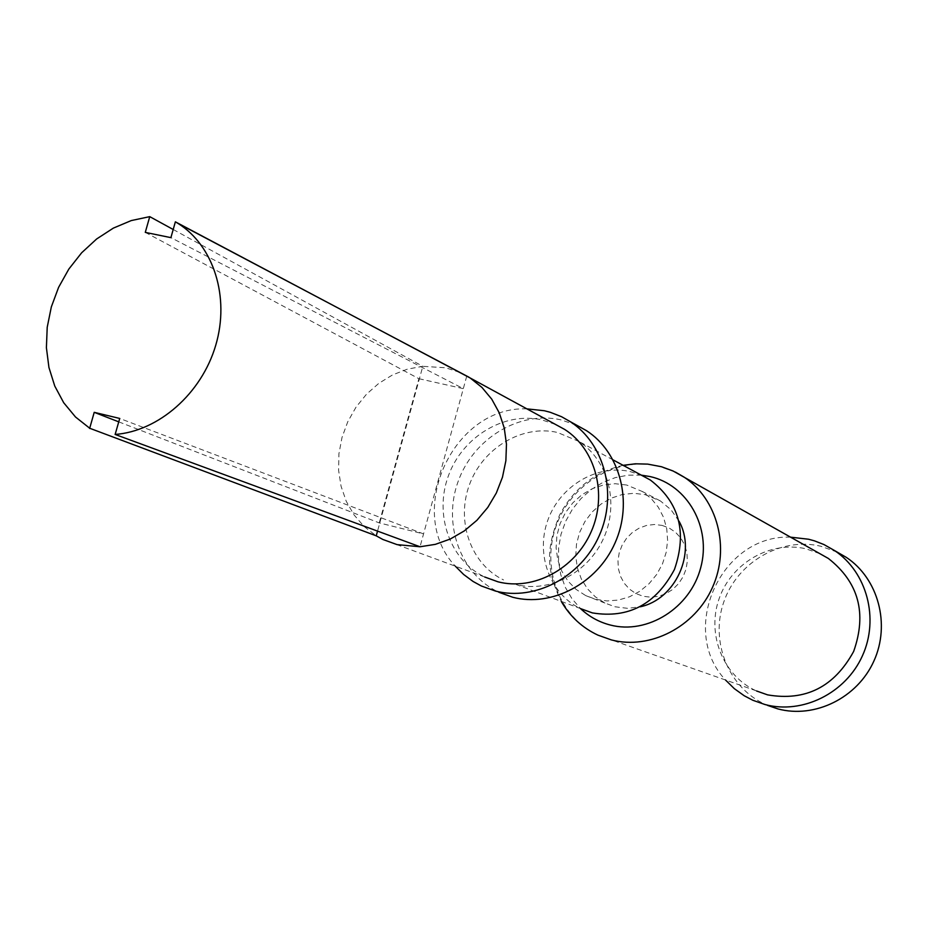 <?xml version="1.0" encoding="UTF-8"?>
<svg xmlns="http://www.w3.org/2000/svg" width="928" height="928" viewBox="0 0 928 928"><rect width="100%" height="100%" fill="white"/><g stroke="black" fill="none" stroke-linecap="round" stroke-linejoin="round"><path stroke-width="0.7" stroke-dasharray="4.64 3.48" d="M466.761 376.06L420.036 546.766M118.749 421.857L379.25 522.905L423.562 533.913L119.724 418.447M459.824 372.395L445.637 367.766L422.82 366.316L377.534 531.106M837.253 552.125L820.7 546.209C780.958 536.778 737.354 562.194 723.794 601.959C709.804 641.584 728.515 688.158 765.925 704.7L767.514 705.384M790.61 537.173C721.311 534.145 677.8 629.857 725.615 680.108M819.911 553.691L806.003 548.831C770.542 540.374 731.519 562.971 719.177 598.514C706.463 633.928 722.854 675.665 756.065 690.757L756.54 690.977M678.994 521.153L671.002 509.75L660.458 500.981L645.111 494.624L633.789 493.302L622.34 494.496L611.274 498.15L601.054 504.078L592.122 512.024L584.86 521.652L579.571 532.533L576.485 544.202L575.743 556.162L577.367 567.913L581.311 578.921L587.401 588.735L595.393 596.901L604.928 603.061L615.055 606.784L627.514 608.327L640.146 606.808M626.725 485.042L615.218 483.708L603.571 484.95L592.319 488.685L581.914 494.74L572.82 502.848L565.43 512.662L560.036 523.763L556.881 535.665L556.116 547.856L557.751 559.828L561.742 571.045L567.924 581.032L576.033 589.35L585.73 595.614L596.02 599.407L607.121 600.938L618.442 600.056L629.497 596.797L639.833 591.275L649.032 583.735L656.699 574.467L662.488 563.853L666.188 552.346L667.615 540.432L666.722 528.612L663.566 517.36L658.288 507.164L651.096 498.429L642.327 491.504L626.725 485.042M642.06 475.554L630.332 471.633C597.122 463.907 560.187 485.808 547.926 519.924C535.317 553.923 549.724 593.908 580.476 608.582L516.235 584.547C549.782 593.201 588.828 572.448 603.977 537.393C619.405 502.419 607.91 459.882 578.712 441.345L557.426 432.448C522.081 424.363 482.653 448.108 469.406 484.822C455.799 521.408 470.89 564.294 503.556 579.942M576.485 425.105L560.837 419.827C519.425 410.454 473.408 438.457 458.142 481.435C442.447 524.262 460.404 574.328 498.858 592.273L481.342 585.986M526.895 408.865C453.038 405.756 404.457 512.5 455.312 566.173M555.454 424.409L541.894 419.897C504.333 411.371 462.457 436.752 448.386 475.844C433.944 514.82 449.918 560.419 484.706 577.007M173.2 229.494L422.82 366.316L407.45 369.135L392.625 374.877L378.821 383.334L366.49 394.214L356.027 407.148L347.78 421.718L342.014 437.448L338.917 453.804L338.592 470.264L341.075 486.295L346.272 501.352L354.044 514.924L364.147 526.559L376.246 535.839M145.278 232.383L418.899 378.705L379.25 522.905M418.899 378.705L463.316 388.646L170.903 237.638M661.954 525.364L669.169 528.009L675.561 532.312L680.816 538.054L684.655 544.945L686.882 552.647L687.381 560.779L686.117 568.91L683.159 576.636L678.646 583.561L672.835 589.338L665.991 593.665L658.486 596.321L650.702 597.203L643.011 596.24L635.819 593.514L629.486 589.141L624.312 583.364L620.565 576.474L618.408 568.818L617.967 560.767L619.231 552.717L622.166 545.084L626.609 538.217L632.351 532.486L639.102 528.16L646.538 525.445L654.275 524.494L661.954 525.364M675.433 472.12L657.906 465.891C616.598 456.379 570.929 483.732 556.127 526.002C540.896 568.133 559.364 617.48 597.922 635.135L756.065 690.757M641.318 475.148L628.233 475.159L615.252 477.618L602.806 482.467L591.275 489.508L581.044 498.533L572.414 509.228L565.674 521.269L561.022 534.261L558.61 547.787L558.54 561.44L560.79 574.757L565.314 587.331L571.973 598.746L580.557 608.617M765.925 704.7L752.84 700.269M604.928 603.061L585.73 595.614M660.458 500.981L642.327 491.492M613.095 459.905L578.724 441.345M484.729 577.019L382.893 539.481M623.129 465.322C594.871 471.9 573.678 488.511 559.549 515.144C548.448 543.379 543.506 565.523 561.289 601.437"/><path stroke-width="1.39" d="M115.2 434.466L420.036 546.766L435.36 544.353L450.289 539.029L464.302 530.909L476.934 520.283L487.745 507.488L496.352 492.965L502.466 477.212L505.876 460.752L506.468 444.176L504.24 428.017L499.264 412.856L491.747 399.168L481.934 387.417L470.171 377.986L175.369 221.827L170.903 237.638L145.278 232.383L149.744 216.642L173.2 229.494M115.142 434.455L119.724 418.447L94.215 412.334L118.749 421.857M175.369 221.827L177.956 223.381C213.66 245.584 230.063 297.169 215.714 345.355C201.55 393.588 158.618 431.265 115.095 434.443M466.761 376.06L459.824 372.395M377.534 531.106L376.234 535.839L382.893 539.481L397.114 544.632L419.978 546.754M767.514 705.384L777.954 708.922C814.912 718.794 857.402 697.891 873.886 661.061C890.648 624.358 878.259 578.654 846.44 557.45L837.253 552.125M725.615 680.108L734.315 688.646L744.21 695.745L752.84 700.269L765.043 704.549C802.511 714.548 845.628 693.251 862.402 655.852C879.454 618.535 866.856 572.147 834.632 550.606L823.948 544.55L814.436 540.838L808.532 539.226L790.61 537.173M756.54 690.977L767.584 694.863C805.574 701.417 834.272 686.94 853.656 651.433C867.088 613.269 858.655 582.285 828.368 558.459L819.911 553.691M640.146 606.808C675.549 599.465 696.789 552.624 678.994 521.153M580.476 608.582L592.4 612.909C628.5 618.79 655.852 604.302 674.459 569.456C687.312 532.127 679.284 502.315 650.354 480.031L642.06 475.554M498.858 592.273L512.79 597.272C551.754 607.434 597.272 583.561 615.113 542.787C633.279 502.152 620.275 452.528 586.508 430.673L576.485 425.105M455.312 566.173L463.664 574.502L473.118 581.485L481.342 585.986L495.471 591.055C534.946 601.321 581.114 576.996 599.279 535.584C617.746 494.276 604.557 443.909 570.384 421.73L561.568 416.718L550.258 412.287L544.388 410.744L526.895 408.865M484.706 577.007L497.976 581.81C533.53 591.008 575.024 569.003 591.206 531.698C607.678 494.508 595.683 449.233 564.769 429.49L555.454 424.409M149.744 216.642L131.266 220.574L113.378 228.102L96.651 238.972L81.652 252.776L68.834 269.074L58.615 287.32L51.33 306.936L47.212 327.282L46.4 347.687L48.94 367.5L54.764 386.06L63.707 402.74L75.493 416.985L89.749 428.272L376.246 535.839M94.215 412.334L89.633 428.481M561.289 601.437C570.117 616.563 582.32 627.792 597.922 635.135L611.32 639.902C650.018 650.099 694.979 627.073 712.518 587.308C730.371 547.671 717.414 498.916 683.936 477.015L675.433 472.12M580.557 608.617C589.036 616.61 598.908 622.062 610.183 624.996C647.396 634.88 690.316 608.014 700.721 567.658C711.695 527.44 687.428 484.694 649.948 476.54L641.318 475.148M846.44 557.45L834.632 550.606M828.368 558.459L673.067 470.983L661.409 466.714L647.721 464.116L635.413 463.803L623.129 465.322M650.354 480.031L613.095 459.905M586.508 430.673L570.395 421.718M564.723 429.455L470.171 377.986M177.956 223.381L469 377.232"/></g></svg>
